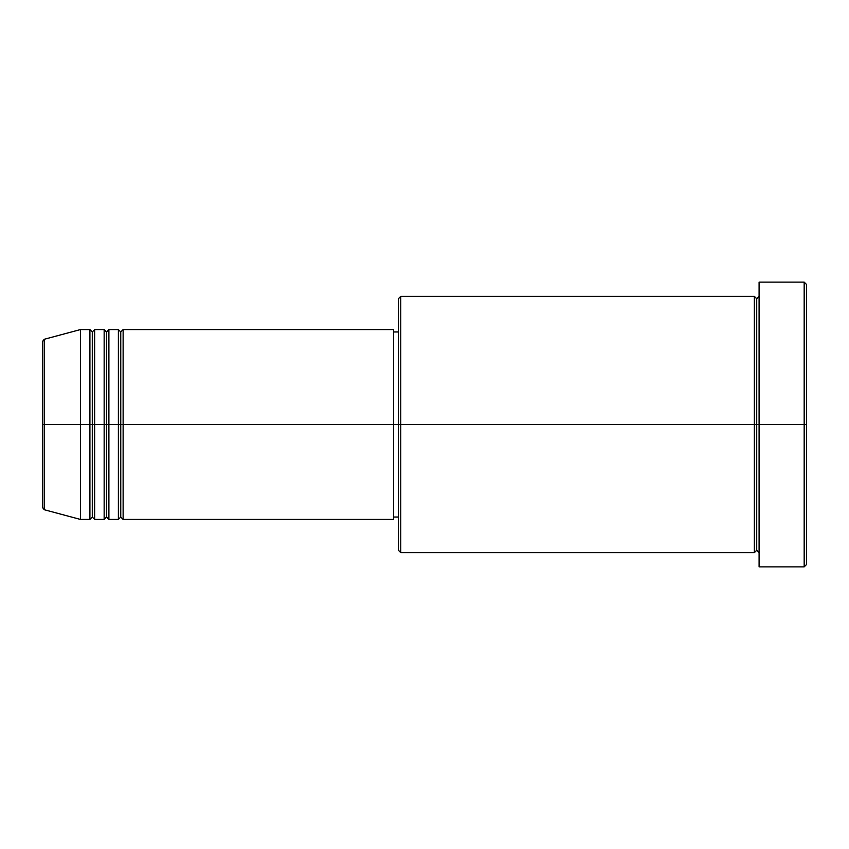 <?xml version="1.0" encoding="UTF-8"?>
<svg xmlns="http://www.w3.org/2000/svg" width="849" height="849" viewBox="0 0 849 849"><rect width="100%" height="100%" fill="white"/><g stroke="black" fill="none" stroke-linecap="round" stroke-linejoin="round"><path stroke-width="1.27" d="M42.45 424.5L42.45 507.426L42.45 424.5L42.45 507.426L44.212 509.718L44.212 424.5L44.212 509.718L44.212 424.5L42.45 424.5L42.45 341.574L42.45 424.5L80.422 424.5L44.212 424.5L44.212 339.282L44.212 424.5L44.212 339.282L42.45 341.574L42.45 424.5M759.091 552.646L756.714 550.269L754.347 552.646L754.347 296.354L754.347 424.5L756.714 424.5L756.714 298.731L756.714 424.5L756.714 298.731L756.714 424.5L759.091 424.5L759.091 566.877L759.091 282.123L759.091 424.5L804.173 424.5L804.173 566.877L804.173 424.5L806.55 424.5L806.55 284.489L806.55 564.511L806.55 424.5L400.77 424.5L400.77 552.646L400.77 424.5L393.649 424.5L393.649 519.418L393.649 424.5L123.126 424.5L123.126 329.582L123.126 424.5L120.76 424.5L120.76 331.959L120.76 424.5L118.382 424.5L118.382 329.582L118.382 424.5L108.895 424.5L108.895 329.582L108.895 424.5L106.518 424.5L106.518 331.959L106.518 424.5L104.151 424.5L104.151 329.582L104.151 424.5L94.653 424.5L94.653 329.582L94.653 424.5L92.286 424.5L92.286 331.959L92.286 424.5L89.909 424.5L89.909 329.582L89.909 424.5L80.422 424.5L80.422 519.418L80.422 424.5L89.909 424.5L89.909 329.582L80.422 329.582L80.422 424.5L80.422 329.582L44.212 339.282M123.126 519.418L120.76 517.041L118.382 519.418L118.382 424.5L120.76 424.5L120.76 331.959L120.76 517.041L120.76 424.5L120.76 517.041L120.76 424.5L123.126 424.5L123.126 519.418L393.649 519.418M108.895 519.418L106.518 517.041L104.151 519.418L104.151 424.5L106.518 424.5L106.518 331.959L106.518 517.041L106.518 424.5L106.518 517.041L106.518 424.5L108.895 424.5L108.895 519.418L118.382 519.418M94.653 519.418L92.286 517.041L89.909 519.418L89.909 424.5L92.286 424.5L92.286 331.959L92.286 517.041L92.286 424.5L92.286 517.041L92.286 424.5L94.653 424.5L94.653 519.418L104.151 519.418M89.909 329.582L92.286 331.959L94.653 329.582L94.653 424.5L104.151 424.5L104.151 329.582L106.518 331.959L108.895 329.582L108.895 424.5L118.382 424.5L118.382 329.582L120.76 331.959L123.126 329.582L123.126 424.5L393.649 424.5L393.649 329.582L393.649 424.5L398.393 424.5L398.393 550.269L398.393 298.731L398.393 424.5L754.347 424.5L754.347 296.354L400.77 296.354L400.77 424.5L400.77 296.354L398.393 298.731M804.173 424.5L804.173 282.123L804.173 424.5M393.649 515.269L393.649 516.606M754.347 424.5L754.347 552.646L754.347 424.5M756.714 424.5L756.714 550.269L756.714 424.5M89.909 424.5L89.909 519.418L89.909 424.5M94.653 424.5L94.653 519.418L94.653 424.5M104.151 424.5L104.151 519.418L104.151 424.5M108.895 424.5L108.895 519.418L108.895 424.5M118.382 424.5L118.382 519.418L118.382 424.5M123.126 424.5L123.126 519.418L123.126 424.5M754.347 552.646L400.77 552.646L398.393 550.269M759.091 566.877L804.173 566.877L806.55 564.511M754.347 296.354L756.714 298.731L759.091 296.354M398.393 517.041L393.649 517.041M89.909 519.418L80.422 519.418L44.212 509.718M104.151 329.582L94.653 329.582M806.55 284.489L804.173 282.123L759.091 282.123M398.393 331.959L393.649 331.959M393.649 329.582L123.126 329.582M118.382 329.582L108.895 329.582"/></g></svg>

